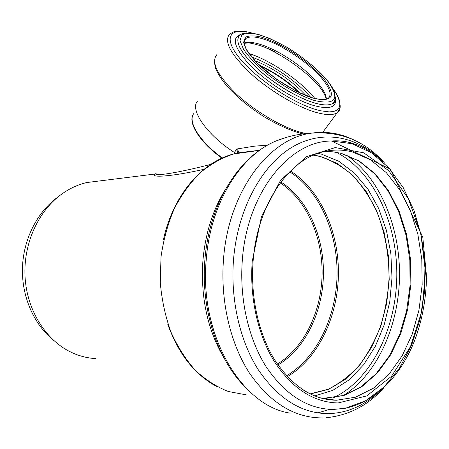 <?xml version="1.0" encoding="UTF-8"?>
<svg xmlns="http://www.w3.org/2000/svg" width="449" height="449" viewBox="0 0 449 449"><rect width="100%" height="100%" fill="white"/><g stroke="black" fill="none" stroke-linecap="round" stroke-linejoin="round"><path stroke-width="0.67" d="M310.13 393.868L328.197 389.232C339.691 383.519 350.113 375.459 359.464 365.059C368.034 353.565 375.072 340.6 380.572 326.165C385.113 311.157 387.908 295.605 388.963 279.514C389.294 255.329 384.973 231.589 376.324 210.564C369.813 197.133 361.894 185.415 352.566 175.402C342.553 166.596 331.648 160.276 319.856 156.443L313.436 155.18M235.776 153.429L234.496 152.525L233.991 153.912M210.682 164.407C180.621 172.253 152.25 177.203 156.325 173.089M246.282 394.856L228.434 391.528C216.687 386.943 205.664 379.888 195.377 370.363C185.729 359.52 177.596 346.751 170.962 332.069C165.384 316.539 161.831 300.14 160.299 282.876L160.995 257.013C163.436 239.946 167.825 223.922 174.156 208.942C181.469 194.894 190.135 182.844 200.159 172.792C210.738 164.07 221.896 157.795 233.637 153.962L237.504 153.053M237.616 153.03L238.352 152.873M259.511 150.247L238.621 152.812C239.222 152.138 238.542 150.875 236.578 149.034L237.65 153.019M267.593 145.122L254.229 146.194L236.578 149.034L234.496 152.525M197.408 101.188C189.658 109.865 207.129 135.205 234.412 152.475M155.803 173.701L154.95 174.038C149.568 178.36 175.682 175.862 204.076 169.251M299.635 92.887C287.888 81.606 274.614 72.547 259.819 65.717M242.567 152.727L241.843 152.312M299.264 92.707C287.702 81.639 274.653 72.738 260.117 65.997M100.666 180.807L86.719 182.547C77.885 184.634 69.522 188.501 61.642 194.148C38.345 210.895 23.309 243.594 25.032 276.562C26.772 309.524 45.08 339.219 69.904 351.634C78.306 355.81 86.988 358.145 95.963 358.628M310.315 393.958L328.376 389.266C339.859 383.519 350.276 375.431 359.61 365.009C368.169 353.498 375.19 340.516 380.679 326.064C385.208 311.045 387.992 295.493 389.03 279.396C389.345 255.206 385.012 231.476 376.352 210.452C369.836 197.021 361.911 185.308 352.583 175.295C342.565 166.495 331.659 160.175 319.862 156.336L313.615 155.101M57.697 197.162C37.334 211.866 23.37 239.076 22.45 267.84C21.597 296.598 33.928 324.655 53.622 340.364M265.056 47.375C283.588 55.94 300.179 67.288 314.828 81.421M244.688 40.157L244.155 40.118M314.968 98.606C300.83 80.988 271.594 60.879 249.756 53.768L248.83 53.47M251.535 56.972C271.477 63.988 296.963 81.398 310.747 97.382M306.022 95.665C293.697 81.898 272.212 67.227 254.875 60.761M289.689 171.838C319.261 190.634 337.525 231.892 337.07 274.137C336.531 316.371 317.134 357.713 286.557 375.757M287.354 376.627C318.262 358.538 337.889 316.798 338.428 274.171C338.883 231.516 320.401 189.871 290.503 171.03M277.987 364.953C305.393 348.761 322.932 311.769 323.448 273.851C323.892 235.916 307.425 198.913 280.894 182.008M280.238 182.889C306.364 199.788 322.545 236.348 322.107 273.823C321.591 311.275 304.343 347.823 277.347 364.021M222.378 157.941C199.973 142.108 187.25 121.398 193.794 113.569M192.874 115.213C188.153 123.671 200.815 143.152 221.913 158.155M225.454 189.405C212.905 209.56 205.406 233.188 202.942 260.285C200.45 297.547 207.59 330.318 224.365 358.599M326.372 99.268C326.288 95.413 323.903 90.546 319.217 84.67C307.29 69.556 281.226 51.433 262.205 45.029C253.977 42.217 247.87 41.572 243.891 43.087L245.586 38.743C249.1 36.032 255.773 36.38 265.617 39.781C284.644 46.309 310.787 64.488 322.825 79.557C330.155 88.756 331.895 95.076 328.045 98.527L324.846 99.605C323.106 99.919 319.424 99.487 313.795 98.303L297.227 91.714L276.174 79.013L256.491 62.45L246.147 49.238C244.301 44.956 243.566 42.161 243.936 40.853L244.997 39.012L245.586 38.743L244.138 41.016M324.032 79.013C314.917 68.551 303.002 58.69 288.28 49.435C278.784 44.002 269.928 39.916 261.722 37.183C254.291 35.42 248.813 35.477 245.294 37.346L243.622 42.633L247.04 50.928L255.369 61.345C270.175 76.549 294.392 92.118 312.055 97.86C332.838 102.613 336.829 96.327 324.032 79.013M314.064 100.441C299.601 95.57 281.691 85.433 265.988 73.12C256.25 64.768 248.797 56.922 243.627 49.581L239.985 40.629L241.859 34.96C245.704 32.968 251.642 32.94 259.674 34.859C268.536 37.823 278.077 42.234 288.303 48.088C303.569 57.595 317.538 69.112 326.821 79.933C340.729 98.651 336.481 105.487 314.064 100.441M335.313 97.568C335.482 100.06 334.701 101.951 332.973 103.248L333.001 103.203C333.332 103.523 335.577 98.359 335.285 97.938L334.511 92.404C333.225 88.745 330.705 84.608 326.945 79.989C317.286 68.719 303.72 57.668 286.266 46.836L269.237 38.221L256.514 33.933L246.147 32.889C241.461 33.883 239.278 34.747 239.598 35.465C234.619 41.342 240.512 52.353 257.26 68.495C273.548 83.424 297.317 97.73 313.907 102.737C323.201 105.476 329.566 105.633 333.001 103.203C334.786 101.867 335.56 99.903 335.33 97.31M335.336 98.954C335.077 104.252 334.926 101.322 334.741 102.597L334.017 103.304L332.973 103.248C329.532 105.678 323.168 105.521 313.873 102.782C297.889 97.955 275.215 84.524 259 70.134C242.236 54.582 235.433 43.418 238.593 36.655M305.977 133.561L301.088 132.421C281.933 127.292 254.622 111.139 236.157 93.813C217.232 75.05 210.8 61.984 216.861 54.61M325.727 128.448L322.651 132.337M252.534 33.159C239.665 29.814 237.936 31.486 235.916 31.363C235.141 31.02 233.014 32.008 229.529 34.337C223.748 41.224 230.539 54.037 249.913 72.789C268.788 90.142 296.407 106.66 315.552 112.25C326.12 115.27 333.388 115.376 337.351 112.576C339.461 111.01 340.393 108.703 340.151 105.667M332.344 87.712L337.025 94.935L339.511 101.233L339.865 103.944L339.607 106.301L338.726 108.288L337.216 109.859L335.089 110.998L332.35 111.678L329.022 111.874L320.732 110.808L315.86 109.534C291.62 102.529 254.465 77.29 238.683 57.057C222.597 36.739 230.55 26.923 252.338 33.131M240.973 34.337C230.898 37.66 234.232 48.29 250.98 66.228C267.587 82.869 294.92 99.953 313.565 105.493C329.712 109.825 336.98 107.378 335.369 98.146M259.219 65.144C274.575 72.121 288.297 81.488 300.381 93.235M314.738 395.9L332.76 390.366L349.266 379.747L363.639 364.756L375.392 346.19L384.176 324.919L389.754 301.818L391.994 277.763L390.86 253.623L386.381 230.258L378.698 208.527L368.012 189.27L354.648 173.297L339.034 161.382L321.714 154.226L317.976 153.39M328.87 399.689L329.936 399.273M333.349 397.803C371.649 379.747 396.416 328.017 396.804 275.316C397.185 222.581 373.467 171.249 336.273 152.284M310.399 393.998L328.472 389.334L345.141 379.467L359.744 365.104L371.766 347.043L380.836 326.154L386.701 303.333L389.216 279.463L388.318 255.447L384.058 232.161L376.548 210.474L366.014 191.24L352.774 175.29L337.266 163.414L320.047 156.314L313.699 155.062M317.847 412.917L329.701 409.359M285.918 137.517L275.776 141.087C240.501 155.539 210.514 203.1 206.271 259.314C198.969 334.483 241.433 406.025 290.054 413.114M354.996 140.531C341.201 133.432 326.687 130.968 311.449 133.157C269.22 138.264 228.339 191.426 223.507 259.376C220.268 300.617 230.174 343.188 249.324 372.861C270.079 402.809 294.303 417.828 321.989 417.918M382.879 161.685C358.302 136.625 323.976 128.908 293.012 146.632C262.182 164.385 237.572 208.662 233.502 259.993C230.421 299.865 239.918 341.01 258.298 369.768C278.217 398.807 301.509 413.434 328.174 413.652C346.606 413.159 363.275 406.143 378.17 392.611M242.297 260.572C239.362 299.113 248.477 338.872 266.122 366.732C285.25 394.879 307.66 409.118 333.36 409.454L345.489 408.236L365.705 400.738L383.895 387.122L399.324 368.376L411.447 345.607L419.894 319.946L424.44 292.524L424.979 264.467L421.516 236.881L414.169 210.856L403.146 187.48L388.795 167.819L371.604 152.907L352.212 143.702L331.463 141.014C289.656 140.874 246.922 192.385 242.297 260.572M338.103 402.949L366.732 395.928L391.556 376.223L410.42 346.757L421.953 310.871L425.461 271.976L420.803 233.452L408.293 198.61L388.778 170.693L363.707 152.8L335.235 147.575L306.308 156.752L280.473 180.498L261.413 216.822L252.22 261.385C249.487 297.895 258.046 335.538 274.653 362.034C292.641 388.812 313.789 402.45 338.103 402.949M336.576 400.222L355.586 397.191L373.332 388.262L389.059 374.169L402.169 355.81L412.238 334.135L418.962 310.141L422.167 284.834L421.785 259.191L417.845 234.193L410.459 210.817L399.851 190.006L386.359 172.691L370.425 159.771L352.65 152.037C342.722 149.394 332.625 149.394 322.36 152.031C288.892 159.749 256.862 205.137 253.079 261.543C250.39 297.182 258.646 333.977 274.698 359.941C292.181 386.106 312.409 399.526 335.386 400.199L336.576 400.222M303.715 390.316C314.003 396.619 324.56 399.919 335.386 400.199L324.071 398.274L344.237 395.35L361.973 386.567L377.693 372.681L390.815 354.57L400.895 333.18L407.641 309.49L410.863 284.492L410.498 259.163L406.57 234.468L399.2 211.378L388.61 190.831L375.123 173.746L359.206 161.006L341.459 153.401L333.107 151.835L324.61 151.481M321.243 398.128L324.071 398.274L342.649 395.715L360.244 387.38L376.054 373.826L389.367 355.889L399.666 334.539L406.626 310.798L410.038 285.682L409.842 260.179L406.042 235.282L398.774 211.962L388.245 191.184L374.803 173.903L358.953 161.028L341.363 153.378M329.386 399.756L331.446 399.531M343.547 395.434C377.906 373.742 399.172 324.762 399.526 275.136C399.767 225.488 379.298 176.957 345.938 154.782M244.2 40.012L244.744 40.062M163.391 239.895C172.859 195.612 201.747 161.926 233.637 153.962L259.281 150.409M167.831 324.47C178.595 354.373 195.192 375.218 217.619 386.999M155.803 173.668L154.944 174.038M214.47 61.53L215.026 66.233C215.346 68.933 220.594 79.411 228.732 88.038C238.049 97.781 247.219 105.857 264.237 116.835C278.487 125.445 292.883 131.579 302.968 133.903M322.747 132.337L337.351 112.576C340.527 107.317 339.977 106.817 340.157 105.498L339.236 99.846C338.002 96.204 335.689 92.135 332.311 87.65M335.319 98.814L335.24 98.286M326.255 99.302C325.542 95.744 323.218 91.489 319.29 86.55L312.936 79.462M243.93 43.362L247.702 42.975C247.831 42.318 263.063 45.197 274.956 51.949M86.719 182.547L154.95 174.038M385.466 164.087C365.795 141.328 341.122 131.018 311.449 133.157C299.079 133.796 287.186 136.44 275.776 141.087C237.448 157.29 209.155 205.098 204.896 259.741C200.748 308.671 216.957 358.88 245.221 387.195M384.013 387.566C368.365 405.223 349.159 415.274 326.384 417.727M377.182 156.948L366.44 149.394L362.259 147.137L357.129 144.864L349.361 142.406C343.289 140.969 337.322 140.509 331.463 141.014L390.338 169.099L422.79 237.151L426.55 276.786C426.101 299.186 422.139 320.418 414.663 340.482C401.181 374.584 376.919 401.372 345.489 408.236L347.857 407.72"/></g></svg>
